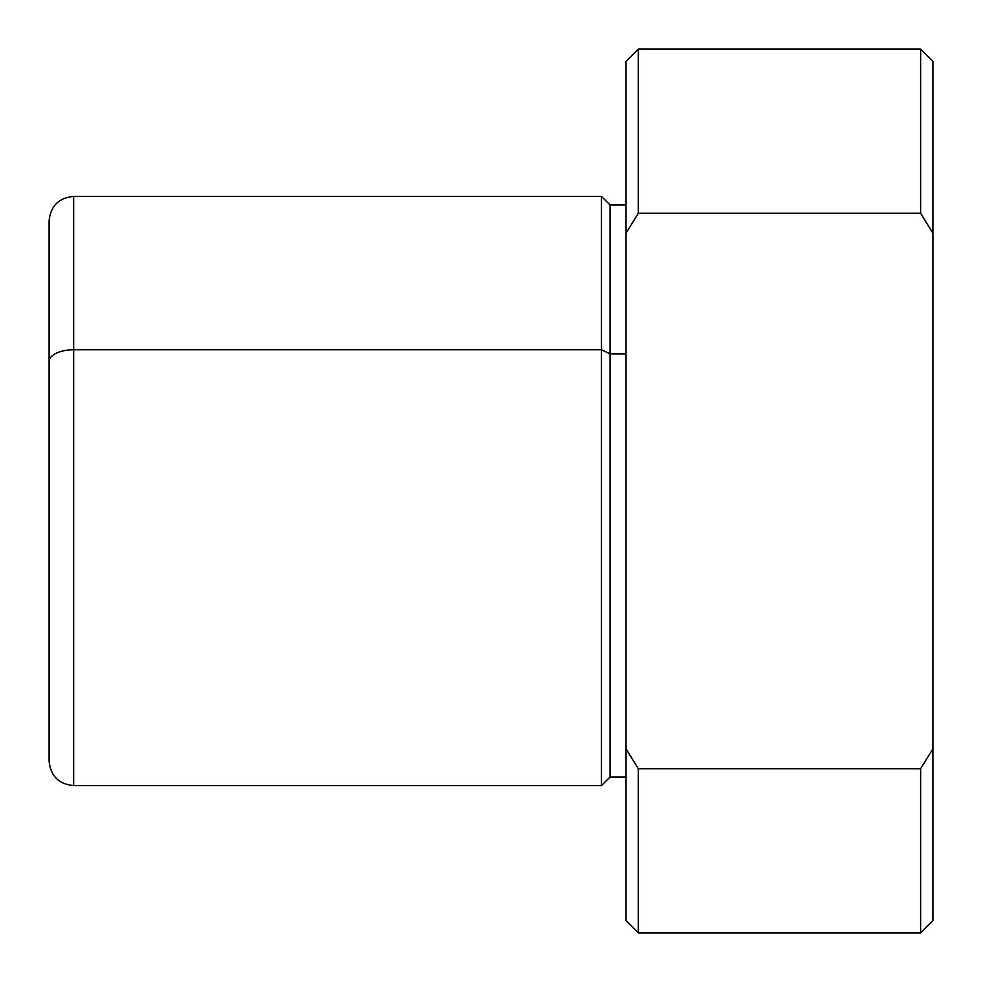 <?xml version="1.0" encoding="UTF-8"?>
<svg xmlns="http://www.w3.org/2000/svg" width="982" height="982" viewBox="0 0 982 982"><rect width="100%" height="100%" fill="white"/><g stroke="black" fill="none" stroke-linecap="round" stroke-linejoin="round"><path stroke-width="1.47" d="M626.025 777.008L610.067 777.008L610.067 353.876L626.025 353.876L610.067 353.876L610.067 777.008L601.475 785.6L601.475 349.764L610.067 353.876L610.067 204.993L610.067 353.876L601.475 349.764L601.475 785.6L73.65 785.6L73.65 349.764L601.475 349.764L601.475 196.4L601.475 349.764L73.65 349.764L73.65 785.6C58.736 784.152 50.561 775.964 49.1 761.05L49.1 361.536A24.55 11.772 0 0 1 73.65 349.764L73.65 196.4L73.65 349.764A24.55 11.772 180 0 0 49.1 361.536L49.1 699.675M49.1 361.536L49.1 220.95C50.561 206.036 58.736 197.848 73.65 196.4L601.475 196.4L610.067 204.993L626.025 204.993M932.9 748.775L932.9 233.225L920.625 213.254L920.625 49.1L932.9 61.375L932.9 748.775L920.625 768.746L932.9 748.775L932.9 920.625L920.625 932.9L920.625 768.746L638.3 768.746L920.625 768.746L920.625 932.9L638.3 932.9L638.3 768.746L626.025 748.775L638.3 768.746L638.3 932.9L626.025 920.625L626.025 233.225L638.3 213.254L638.3 49.1L638.3 213.254L626.025 233.225L626.025 748.775L626.025 353.876M626.025 233.225L626.025 61.375L638.3 49.1L920.625 49.1L920.625 213.254L932.9 233.225L932.9 207.73M638.3 213.254L920.625 213.254L638.3 213.254"/></g></svg>
